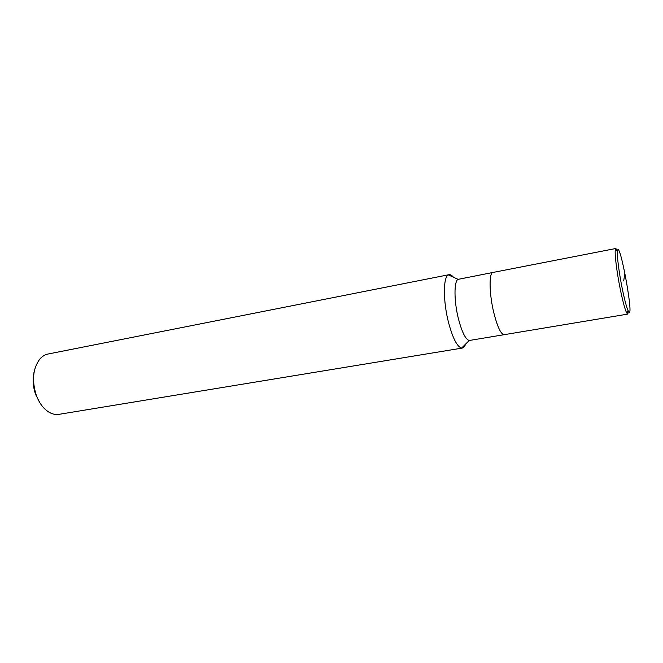 <?xml version="1.0" encoding="UTF-8"?>
<svg xmlns="http://www.w3.org/2000/svg" width="663" height="663" viewBox="0 0 663 663"><rect width="100%" height="100%" fill="white"/><g stroke="black" fill="none" stroke-linecap="round" stroke-linejoin="round"><path stroke-width="0.99" d="M453.5 277.25C451.884 275.294 450.401 274.441 449.05 274.681L448.387 274.921C443.124 276.836 443.008 301.193 448.511 322.425C452.754 338.221 457.13 346.774 461.63 348.075L462.343 348.058C463.694 347.81 464.78 346.484 465.6 344.097M617.477 250.904L615.852 248.492L493.015 272.443C488.863 272.518 489.145 293.8 493.802 312.712C489.145 293.8 488.863 272.518 493.015 272.443L458.108 279.355C453.882 281.071 453.948 301.334 458.473 318.986C461.954 332.13 465.525 339.307 469.18 340.509L627.728 314.113L628.408 311.287M48.043 354.017C45.018 354.63 42.333 356.255 39.971 358.898C32.91 368.28 31.675 380.405 36.274 395.272C39.432 403.576 43.907 409.353 49.692 412.593C52.825 414.251 55.924 414.831 58.974 414.342L462.335 348.058M34.277 371.239C32.421 378.755 32.877 386.529 35.653 394.56L40.037 403.046M493.802 312.712C497.482 327.099 500.979 334.442 504.294 334.74C500.979 334.442 497.482 327.099 493.802 312.712M615.852 248.492L615.272 249.951C614.593 254.559 617.029 273.57 620.485 290.237C622.922 301.872 624.985 309.447 626.676 312.953L627.737 314.113M622.416 289.424C624.72 300.455 626.659 307.64 628.251 310.988C635.187 324.016 619.358 236.592 617.427 251.244C616.822 255.636 619.143 273.645 622.416 289.424M623.692 280.963L624.894 272.982M461.63 348.075L469.18 340.509M448.387 274.921L458.108 279.363M48.051 354.017L449.05 274.681M626.676 312.953L628.251 310.988M615.272 249.943L617.435 251.236"/></g></svg>
